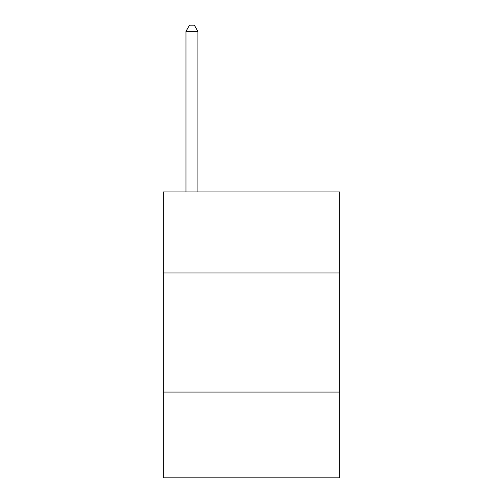 <?xml version="1.0" encoding="UTF-8"?>
<svg xmlns="http://www.w3.org/2000/svg" width="503" height="503" viewBox="0 0 503 503"><rect width="100%" height="100%" fill="white"/><g stroke="black" fill="none" stroke-linecap="round" stroke-linejoin="round"><path stroke-width="0.75" d="M339.657 272.947L339.657 191.932L163.343 191.932L163.343 272.947L339.657 272.947L339.657 477.85L163.343 477.85L163.343 272.947M339.657 392.076L163.343 392.076M197.893 191.932L197.893 31.343L185.978 31.343L185.978 191.932M185.978 31.343L189.549 25.15L194.315 25.15L197.893 31.343"/></g></svg>
